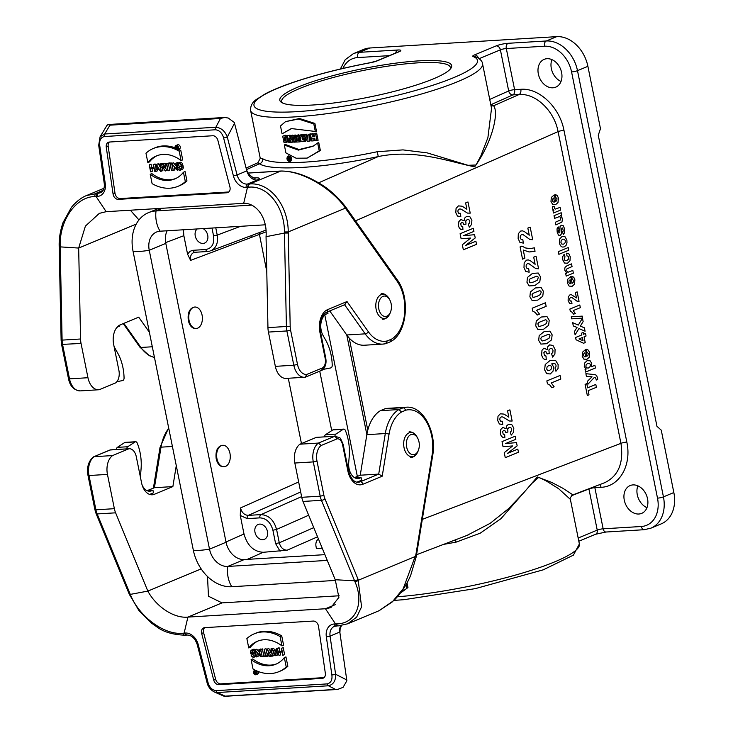 <?xml version="1.0" encoding="UTF-8"?>
<svg xmlns="http://www.w3.org/2000/svg" width="733" height="733" viewBox="0 0 733 733"><rect width="100%" height="100%" fill="white"/><g stroke="black" fill="none" stroke-linecap="round" stroke-linejoin="round"><path stroke-width="1.1" d="M226.002 541.971L243.997 533.981L240.268 515.464L240.516 507.951C241.826 512.66 244.419 515.134 248.295 515.372L260.975 514.603C268.699 515.097 273.904 520.036 276.579 529.437L279.273 542.805C280.592 547.514 283.185 549.988 287.079 550.217L263.248 552.288L247.287 559.371M243.997 533.981C247.278 545.59 253.691 551.683 263.248 552.288M259.656 524.113A8.063 6.093 67.4 0 1 267.206 530.536A8.063 6.093 67.4 0 1 264.329 539.36A8.063 6.093 67.4 0 1 255.597 534.256A8.063 6.093 67.4 0 1 258.126 524.462A8.063 6.093 67.4 0 1 259.656 524.113M367.792 430.152L349.22 338.06M222.466 445.325L222.136 445.334C217.325 446.672 215.346 451.152 216.189 458.776C217.481 463.971 219.891 466.637 223.4 466.802L223.757 466.765M194.593 307.063L194.254 307.072C189.453 308.41 187.465 312.899 188.317 320.523C189.609 325.709 192.009 328.384 195.528 328.54L195.876 328.503M193.842 252.509C191.084 253.838 190.003 256.468 190.598 260.38L187.584 254.204L189.874 251.41L192.614 250.329L205.799 249.504C211.929 248.34 214.522 243.796 213.56 235.879L211.974 228.045M183.397 229.777L183.855 235.687L187.584 254.204M301.455 443.566L288.289 378.255M266.785 271.595L259.106 232.682M340.341 69.039L345.234 59.694L353.251 53.738L363.65 49.404A32.261 24.381 67.4 0 1 369.771 48.002L556.686 36.65A32.261 24.381 67.4 0 1 587.893 66.327L577.494 70.652L663.438 496.864L673.838 492.539L661.258 430.161L656.96 426.322L598.265 135.248L600.474 128.696L587.893 66.327M418.708 60.876A87.648 14.559 168.6 0 1 450.905 68.27A87.648 14.559 168.6 0 1 398.056 90.37A87.648 14.559 168.6 0 1 312.762 105.011A87.648 14.559 168.6 0 1 281.527 102.418A87.648 14.559 168.6 0 1 320.449 79.191A87.648 14.559 168.6 0 1 418.708 60.876M284.221 137.428L285.769 138.171L286.154 140.159L285.32 141.075L283.625 140.791L283.928 142.284L285.843 142.486L287.281 140.91L287.235 138.638L285.815 136.265L283.845 135.77L282.709 136.219L283.378 139.536L284.642 139.508L284.404 137.383M283.625 140.791L284.486 140.195L286.026 140.544M285.458 137.758L285.751 139.224L284.642 139.508M282.965 136.017L285.705 135.238L287.611 136.549M288.39 140.443L287.428 141.982L285.843 142.486M291.697 135.642L292.751 135.092L294.135 141.955L291.377 142.303L289.123 138.253L289.947 142.367L288.793 142.413L287.446 135.733L289.068 135.715L291.413 139.957L290.543 135.678L291.697 135.642L293.026 142.229M292.751 135.092L290.543 135.678M290.653 136.201L290.085 135.165L289.068 135.715M290.085 135.165L287.446 135.733M290.946 141.533L291.056 142.092L289.947 142.367M296.508 141.854L294.318 142.165L292.989 135.596L294.199 135.541L295.527 142.101M296.389 140.617L295.252 135L294.199 135.541M295.252 135L292.989 135.596M301.135 141.084L300.118 141.836L296.544 142.046L296.269 140.69L297.433 140.635L296.379 135.431L297.616 135.367L298.661 140.562L299.852 140.489L300.118 141.836M300.539 140.122L299.852 140.489M300.493 139.966L298.661 140.562M299.724 140.012L298.67 134.817L297.616 135.367M298.67 134.817L296.379 135.431M297.332 140.14L296.269 140.69M304.507 134.689L303.389 134.945L304.717 141.524L302.509 141.68C300.548 141.066 300.008 139.82 300.887 137.951L299.201 135.266L300.777 135.156L302.711 138.198L302.078 135.055L303.389 134.945M304.772 135.999L305.835 141.249L304.717 141.524M304.452 134.396L300.777 135.156M301.794 134.606L299.201 135.266M310.765 134.057L309.665 134.359L309.06 141.203L307.411 141.332L304.222 134.881L305.569 134.762L306.11 135.852L308.107 135.66L308.199 134.506L309.665 134.359M310.645 135.403L310.151 140.928L309.06 141.203M310.792 133.791L308.199 134.506M308.144 135.211L306.11 135.852M307.145 135.303L306.605 134.203L305.569 134.762M306.605 134.203L304.222 134.881M315.566 133.681L316.656 133.122L318.095 140.269L316.949 140.553L315.263 140.699L314.759 138.207L312.817 138.372L313.321 140.864L311.772 140.993L310.416 134.276L311.956 134.112L312.505 136.814L314.43 136.595L313.889 133.892L315.566 133.681L316.949 140.553M316.656 133.122L313.889 133.892M314.347 136.164L312.505 136.814M313.587 136.246L313.037 133.543L311.956 134.112M313.037 133.543L310.416 134.276M313.99 138.271L314.457 140.58L313.321 140.864M289.663 161.562L290.689 161.287C292.458 158.447 291.771 156.651 288.61 155.891L287.684 156.431C290.689 157.146 291.349 158.859 289.663 161.562L289.178 161.59C286.887 160.225 286.383 158.502 287.684 156.431M285.925 152.913L296.114 158.227L307.136 158.108L319.231 150.879L317.636 143.008L312.991 146.288L298.395 150.109L284.34 145.07L285.925 152.913M317.636 143.008L318.718 142.339L320.367 150.522L307.136 158.117M320.367 150.522L319.231 150.879M313.55 145.959L299.027 149.55L285.192 144.419L284.34 145.07M282.077 133.827L280.492 125.984L285.494 121.651L298.487 119.039L313.797 123.932L314.897 123.437L316.546 131.61L291.34 128.559L282.077 133.827L291.835 128.431M313.797 123.932L315.382 131.803M314.897 123.437L299.522 118.499L285.485 121.641M262.616 158.676A4.297 4.151 -59.6 0 1 259.39 163.789L257.943 162.717L260.252 158.301L262.616 158.676C274.032 166.015 324.325 162.964 377.303 151.713L402.958 149.889L427.202 152.885L467.984 165.301L476.047 164.989L480.903 155.762L487.894 137.712L491.531 108.356L482.534 63.716A118.297 19.654 168.6 0 1 370.458 106.367A118.297 19.654 168.6 0 1 250.613 110.481L260.252 158.301M400.383 593.107L407.96 587.554L400.731 592.649M406.128 584.448L406.833 587.912M407.96 587.554L407.017 582.872M397.396 596.772A118.297 19.654 -11.4 0 0 518.982 574.076A118.297 19.654 -11.4 0 0 579.372 543.987L570.384 499.393L558.628 488.691L546.305 480.985L538.773 477.302L531.865 483.423L500.905 518.717L480.252 533.157L456.036 542.163L443.511 544.399M637.866 485.842A15.054 11.38 -112.6 0 0 646.964 507.676M673.838 492.539A32.261 24.381 67.4 0 1 661.322 523.829L650.922 528.163A32.261 24.381 67.4 0 0 663.438 496.864A4.297 0.715 -11.4 0 1 657.51 498.156L571.575 71.944A27.964 21.138 -112.6 0 0 544.527 46.225L506.311 48.543L514.603 89.673L520.806 89.298C539.131 87.694 559.71 107.265 563.97 130.346L626.825 442.072C631.864 465.107 619.577 486.666 601.051 487.308L594.857 487.683L603.149 528.814L641.366 526.496A27.964 21.138 -112.6 0 0 657.51 498.156M552.911 87.804A15.054 11.38 -112.6 0 0 555.761 87.154A15.054 11.38 -112.6 0 0 560.479 68.875A15.054 11.38 -112.6 0 0 544.179 59.355A15.054 11.38 -112.6 0 0 538.81 75.811A15.054 11.38 -112.6 0 0 552.911 87.804M638.846 514.016A15.054 11.38 -112.6 0 0 641.705 513.366A15.054 11.38 -112.6 0 0 646.414 495.087A15.054 11.38 -112.6 0 0 630.123 485.567A15.054 11.38 -112.6 0 0 624.754 502.023A15.054 11.38 -112.6 0 0 638.846 514.016M466.93 535.438L490.148 523.344L508.62 508.601L524.022 492.429L537.307 476.936L551.619 482.387L562.77 488.215L572.922 494.876L604.698 482.699C618.441 476.01 623.856 462.889 620.933 443.346L558.079 131.619C554.249 110.747 535.667 93.064 519.083 94.52L512.889 94.896L491.293 104.535L493.593 105.754C499.237 112.708 491.852 143.118 474.654 166.794C450.868 162.286 416.417 148.671 378.246 156.569C323.335 168.205 271.219 171.366 259.39 163.789L246.499 169.607M257.943 162.726L246.077 168.086M551.922 59.63A15.054 11.38 -112.6 0 0 561.02 81.464M377.303 151.713L378.246 156.569L318.553 182.865M490.963 105.543A4.297 4.169 124.1 0 0 493.593 105.754L519.083 94.52A4.297 2.721 -93.5 0 0 520.806 89.298M490.78 104.627A4.297 4.105 113.1 0 0 491.293 104.535A4.297 3.234 -114 0 1 490.762 104.507M455.56 539.79L456.036 542.163M588.892 488.746A4.297 3.262 -111.2 0 0 588.929 488.966L571.639 495.664M318.479 539.067A8.063 6.093 -112.6 0 0 316.042 546.534L316.445 548.55L322.245 548.202M215.768 227.816L217.234 235.091C218.379 242.953 216.189 248.212 210.664 250.86L265.96 230.107M205.799 249.504A2.685 1.704 86.5 0 0 207.558 251.511L209.739 251.153M266.07 231.857L190.598 260.38M197.168 228.943A8.063 6.093 -112.6 0 0 195.83 237.904A8.063 6.093 -112.6 0 0 203.059 243.438A8.063 6.093 -112.6 0 0 204.589 243.09A8.063 6.093 -112.6 0 0 207.86 236.182A8.063 6.093 -112.6 0 0 203.041 228.586M194.694 252.271L194.905 252.28A2.685 1.704 -93.5 0 1 193.118 250.274M289.48 161.242C287.125 160.106 286.676 158.575 288.133 156.642C290.433 157.403 291.01 158.896 289.856 161.113L289.48 161.242M307.814 139.252L306.559 136.75L308.025 136.64L307.814 139.252M302.289 138.528L303.123 140.25L302.766 138.5L302.17 138.546M303.59 139.746L303.288 138.262M290.268 160.71L289.352 160.325M288.408 158.823L288.298 158.31M290.515 160.106L289.663 160.316L289.095 157.494L288.811 158.74L287.84 157.485L289.297 157.219M289.636 157.219L289.095 157.494M289.508 157.091L288.866 157.494M287.84 157.485L288.967 160.335L289.663 160.316M289.15 156.935L288.133 157.485M289.187 159.07L288.903 159.986L289.187 159.07M450.154 69.214A86.036 14.293 -11.4 0 0 450.383 67.491A86.036 14.293 -11.4 0 0 363.22 70.487A86.036 14.293 -11.4 0 0 281.71 101.502A86.036 14.293 -11.4 0 0 282.59 102.996M324.902 554.652L244.263 559.554A18.82 14.229 67.4 0 1 226.057 542.246L165.795 243.374A18.82 14.229 -112.6 0 1 167.179 230.767M251.621 205.121L156.028 210.921A39.793 30.071 -112.6 0 0 148.478 212.652A39.793 30.071 -112.6 0 0 133.049 251.254L193.31 550.116A21.504 3.573 -11.4 0 0 209.51 549.136L226.057 542.246M265.264 224.811L160.115 231.197A18.82 14.229 -112.6 0 0 156.55 232.013A18.82 14.229 -112.6 0 0 149.248 250.265L209.51 549.136A18.82 14.229 67.4 0 0 227.716 566.444L244.263 559.554M366.857 434.605L346.773 335.008M357.347 476.423L324.82 315.071M331.719 430.647L319.744 371.219M335.558 580.417L231.802 586.721A39.793 30.071 67.4 0 1 193.31 550.116M327.266 560.406L227.716 566.444A21.504 13.625 -93.5 0 0 231.802 586.721M202.07 315.062A10.757 6.808 -93.5 0 1 196.224 328.503A10.757 6.808 -93.5 0 1 188.775 318.177A10.757 6.808 -93.5 0 1 194.923 307.035A10.757 6.808 -93.5 0 1 202.07 315.062M378.778 308.84A10.216 6.469 86.5 0 0 384.294 316.344A10.216 6.469 86.5 0 0 390.597 311.809A10.216 6.469 86.5 0 0 389.883 300.081A10.216 6.469 86.5 0 0 381.783 297.085A10.216 6.469 86.5 0 0 378.778 308.84M229.951 453.315A10.757 6.808 -93.5 0 1 224.106 466.756A10.757 6.808 -93.5 0 1 216.656 456.439A10.757 6.808 -93.5 0 1 222.805 445.288A10.757 6.808 -93.5 0 1 229.951 453.315M406.659 447.093A10.216 6.469 86.5 0 0 412.166 454.597A10.216 6.469 86.5 0 0 418.47 450.062A10.216 6.469 86.5 0 0 417.764 438.343A10.216 6.469 86.5 0 0 409.665 435.347A10.216 6.469 86.5 0 0 406.659 447.093M106.963 125.407L108.053 124.528L109.977 125.178L104.663 134.002L100.082 136.814L98.698 145.271L104.242 183.424C104.709 188.143 103.454 191.231 100.494 192.687A10.757 8.127 67.4 0 1 98.451 193.155L86.567 195.528C84.268 196.426 78.33 199.064 71.385 207.402L63.02 222.64C59.226 233.717 59.08 241.917 59.162 245.72L59.181 246.81L78.669 248.066L80.557 338.994A16.135 10.216 86.5 0 0 81.051 343.447L87.96 377.724A16.135 10.216 86.5 0 0 98.689 389.764A16.135 10.216 86.5 0 0 99.303 389.699L115.695 382.873A10.757 6.808 86.5 0 0 118.911 370.467L113.67 344.483A16.135 10.216 -93.5 0 1 120.276 324.829L138.702 317.151L149.376 332.232M173.29 170.505L171.632 163.496L176.946 169.79L175.883 163.239L177.294 170.258L171.971 163.972L173.29 170.505L174.921 169.827L174.326 166.913M176.222 166.171L173.529 162.808L171.632 163.496M177.643 163.257L177.505 162.561L175.636 163.257M171.898 162.909L170.029 163.596L171.989 163.349M170.138 162.854L164.513 163.771L170.138 162.854L168.581 163.844L166.703 163.954L168.086 170.816L169.708 170.138L168.443 163.853M147.855 162.579L145.968 153.206A43.018 32.518 67.4 0 1 153.298 148.497A43.018 32.518 67.4 0 1 179.2 151.19L181.088 160.564A34.955 26.415 -112.6 0 0 156.404 155.946A34.955 26.415 -112.6 0 0 147.855 162.579L149.486 161.911A34.955 26.415 67.4 0 1 157.219 155.625M181.088 160.564L182.709 159.886L180.822 150.512A43.018 32.518 -112.6 0 0 178.586 149.312M175.16 147.837A43.018 32.518 -112.6 0 0 154.929 147.819L153.298 148.497M176.002 145.501L177.624 144.822A2.254 1.704 67.4 0 1 180.245 146.802A2.254 1.704 67.4 0 1 179.365 148.991L177.743 149.669A2.254 1.704 -112.6 0 0 178.614 147.48A2.254 1.704 -112.6 0 0 176.002 145.501A2.254 1.704 -112.6 0 0 175.297 148.24A2.254 1.704 -112.6 0 0 177.743 149.669M149.202 164.861L150.613 171.879L150.183 168.508L153.939 168.278L154.865 171.623L153.454 164.604L153.875 167.967L150.128 168.196L149.202 164.861L151.071 164.174L151.749 167.518L153.765 167.399M153.206 164.623L155.075 163.926L155.9 168.013M151.923 168.407L152.491 171.183L150.861 171.861M161.278 171.229L159.583 164.073L162.305 163.908A1.979 1.493 67.4 0 1 164.155 165.484A1.979 1.493 67.4 0 1 163.45 167.646A1.979 1.493 67.4 0 1 163.267 167.701L165.301 170.991L163.001 167.729L160.6 167.875L161.278 171.229L162.9 170.551L162.341 167.775M164.962 163.587A1.979 1.493 -112.6 0 0 163.935 163.23L159.583 164.073M163.624 167.555L164.898 167.023A1.979 1.493 -112.6 0 0 165.081 166.968A1.979 1.493 -112.6 0 0 165.401 164.036M165.301 170.991L166.922 170.313L164.907 167.042M109.428 142.028A5.378 4.068 -112.6 0 0 108.411 142.266A5.378 4.068 -112.6 0 0 106.258 147.113L113.074 194.053A5.378 4.068 -112.6 0 0 118.343 199.367L226.9 192.77A5.378 4.068 67.4 0 0 227.917 192.541A5.378 4.068 67.4 0 0 229.924 186.961L217.875 140.342A5.378 4.068 67.4 0 0 212.753 135.752L109.428 142.028A5.378 4.068 -112.6 0 0 108.182 146.316L114.999 193.255A5.378 4.068 -112.6 0 0 120.267 198.561L228.815 191.973M181.363 166.299L179.237 166.428L182.993 165.621L183.223 166.785A2.758 2.08 67.4 0 1 182.16 169.451L180.529 170.129A2.758 2.08 -112.6 0 0 181.601 167.463L181.363 166.299L182.993 165.621M178.009 163.047L179.631 162.369A2.758 2.08 67.4 0 1 182.691 164.311L181.069 164.989A2.758 2.08 -112.6 0 0 178.009 163.047A2.758 2.08 -112.6 0 0 176.937 165.713L177.34 167.72A2.758 2.08 -112.6 0 0 180.529 170.129M179.063 163.276A2.428 1.842 -112.6 0 0 178.815 165.026L179.219 167.023A2.428 1.842 -112.6 0 0 181.106 169.222M155.68 171.568L156.395 164.421L160.49 171.275L159.208 169.488L155.937 169.68L155.68 171.568L157.302 170.89L157.485 169.589M160.206 167.17L158.291 163.734L156.395 164.421M150.21 174.262L152.107 183.644A43.018 32.518 -112.6 0 0 178 186.329A43.018 32.518 -112.6 0 0 185.33 181.628L183.442 172.246A34.946 26.415 67.4 0 1 174.903 178.889A34.946 26.415 67.4 0 1 150.21 174.262L151.841 173.584A34.946 26.415 -112.6 0 0 175.7 178.531M183.442 172.246L185.064 171.568L186.961 180.95A43.018 32.518 67.4 0 1 179.622 185.651L178 186.329M130.355 210.206L138.968 219.955M59.162 245.72L60.152 245.582L62.103 340.112L80.557 338.994M97.196 193.228L96.087 196.499L94.951 196.536C75.627 196.655 59.529 220.853 60.152 245.582M248.001 173.089L280.18 171.128M254.718 178.027A10.757 6.808 -93.5 0 0 255.24 177.853C259.931 177.698 260.554 178.431 257.081 180.052M234.313 122.493L246.829 170.881L237.08 174.949L227.285 137.053C225.058 131.088 221.247 127.817 215.841 127.249A2.685 1.704 86.5 0 0 215.52 129.768L104.343 136.521A2.685 1.704 86.5 0 1 104.663 134.002L215.841 127.249L220.459 118.471L224.655 117.463L108.053 124.528M234.303 122.493L228.284 118.04L224.655 117.463M98.698 145.271A2.685 0.568 -8.3 0 0 99.734 145.555C99.12 140.534 100.659 137.52 104.343 136.521M136.246 224.078L78.669 248.066L85.404 226.094L99.331 213.367L106.157 211.681L96.087 196.499M106.157 211.681L243.695 203.325L247.47 187.309L246.215 187.391A13.441 10.161 67.4 0 1 233.415 175.929L223.629 138.033L227.285 137.053L234.523 123.281M246.215 187.391A2.685 1.704 -93.5 0 1 247.314 184.111L257.063 180.052A10.757 8.127 67.4 0 1 246.829 170.881M344.592 304.726L365.199 333.845A37.64 23.841 86.5 0 0 382.883 344.098L364.429 345.225A37.64 23.841 -93.5 0 1 346.746 334.972L329.731 310.92M275.342 366.353L293.805 365.226A16.135 10.216 86.5 0 0 304.525 377.266L286.072 378.393A16.135 10.216 -93.5 0 1 275.342 366.353L268.434 332.076A16.135 10.216 -93.5 0 1 267.948 327.614L266.052 236.686L284.459 233.057L288.243 233.03L288.225 231.94C288.307 205.872 270.294 182.169 249.715 183.974L280.611 171.101C302.656 170.358 333.103 189.545 345.38 208.135L396.984 281.041A34.955 22.137 -93.5 0 1 391.679 339.077L387.235 340.927A34.955 22.137 -93.5 0 1 368.378 331.774L346.993 301.547L327.669 309.601A18.82 11.92 86.5 0 0 319.964 332.535L325.205 358.519A8.063 5.104 -93.5 0 1 322.923 367.719L306.834 374.416A13.441 8.512 -93.5 0 1 297.506 364.429L290.589 330.152A13.441 8.512 -93.5 0 1 290.186 326.432L288.243 233.03M267.948 327.614L286.401 326.497L284.441 231.967L288.225 231.94L345.38 208.135A2.685 1.484 143.9 0 0 345.472 206.679L346.48 208.053M284.441 231.967C284.587 207.192 267.682 184.991 248.569 187.199L247.479 187.291L248.569 184.038L247.314 184.111A10.757 8.127 67.4 0 1 237.08 174.949L233.415 175.929M305.304 377.183L304.525 377.266A16.135 10.216 86.5 0 0 305.148 377.202L305.67 377.083M305.148 377.202L306.834 374.416M305.771 377.037L322.318 370.064C325.489 367.206 326.625 363.211 325.754 358.116L325.205 358.519M321.54 370.376L322.923 367.719M344.547 304.653L346.993 301.547M385.87 343.649L382.883 344.098A37.64 23.841 86.5 0 0 385.595 343.685L390.707 341.651M385.595 343.685L387.235 340.927M390.698 341.642L390.909 341.523C407.282 332.709 410.37 297.131 397.103 279.612A2.685 1.457 144.7 0 1 396.984 281.041M390.213 341.761L391.679 339.077M346.452 208.09L346.37 209.491M243.695 203.325C255.414 202.72 267.572 216.629 266.052 236.686M159.895 164.366L162.369 164.219A1.649 1.246 67.4 0 1 163.019 167.417L160.536 167.564L159.895 164.366M161.636 164.265L162.158 166.886L163.88 166.785M160.536 167.564L162.158 166.886M150.128 168.196L151.749 167.518M149.45 164.843L151.071 164.174M154.865 171.623L155.433 171.385M153.454 164.604L155.075 163.926M178.449 147.489A2.043 1.548 -112.6 0 0 176.085 145.693A2.043 1.548 -112.6 0 0 175.444 148.176A2.043 1.548 -112.6 0 0 177.661 149.468A2.043 1.548 -112.6 0 0 178.449 147.489M176.195 147.516L175.975 146.426L176.855 146.371L177.184 147.443L176.195 147.516L177.413 147.012M177.972 148.826L177.239 147.645A0.779 0.586 -112.6 0 0 176.809 146.16L175.764 146.224L176.305 148.927L176.232 147.727L178.385 148.652M175.764 146.224L177.047 145.693M176.479 148.918L177.551 148.469M179.237 166.428L181.179 166.629L181.353 167.472A2.428 1.842 67.4 0 1 180.41 169.836A2.428 1.842 67.4 0 1 177.597 167.701L177.184 165.695A2.428 1.842 67.4 0 1 178.128 163.34A2.428 1.842 67.4 0 1 180.813 165.007L181.069 164.989M179.2 151.19L180.822 150.512M158.731 168.617L157.604 168.691L157.842 167.023M155.982 169.369L159.043 169.176L156.615 164.815L155.982 169.369L157.604 168.691M156.67 164.412L158.291 163.734M160.49 171.275L160.994 171.073M185.33 181.628L186.961 180.95M168.086 170.816L166.455 163.972L164.513 163.771M170.276 163.578L171.44 170.615L170.029 163.596M171.687 170.597L172.951 170.074M171.907 163.486L173.529 162.808M175.883 163.239L177.505 162.561M177.294 170.258L178.55 169.735M119.653 325.122L119.827 325.983L118.526 326.524A13.441 8.512 86.5 0 0 116.684 327.688M114.027 346.269A13.441 8.512 86.5 0 0 114.889 348.074L117.692 353.068A37.64 23.841 -93.5 0 1 124.051 377.293L124.069 377.907A2.685 1.704 -93.5 0 1 122.668 380.555L116.886 381.682M327.669 311.772L327.981 313.339L326.68 313.88A13.441 8.512 86.5 0 0 323.051 335.439L325.846 340.433A37.64 23.841 -93.5 0 1 332.205 364.658L332.223 365.263A2.685 1.704 -93.5 0 1 330.821 367.911L323.106 369.414M259.491 652.581L256.807 649.227L254.901 649.914L256.807 649.227M260.783 648.98L258.905 649.676L260.866 649.429M259.152 649.658L260.572 656.676L255.249 650.391L256.568 656.924L258.19 656.246L257.604 653.332M260.756 649.566L262.176 656.576L263.798 655.898L262.387 648.888L260.508 649.575L262.387 648.888M268.425 655.467L267.371 655.531L265.987 648.668L264.109 649.356L265.987 648.668M265.383 655.65L263.614 656.337L265.493 656.218L264.109 649.356M276.598 663.878A34.955 26.415 67.4 0 1 252.738 658.93L251.107 659.608A34.955 26.415 -112.6 0 0 275.791 664.235A34.955 26.415 -112.6 0 0 284.34 657.593L285.962 656.915L287.858 666.297A43.018 32.518 -112.6 0 1 280.519 671.007L278.897 671.675A43.018 32.518 67.4 0 1 253.004 668.991L251.107 659.608M258.657 671.657A2.254 1.704 67.4 0 1 257.814 674.003L256.193 674.681A2.254 1.704 -112.6 0 0 256.898 671.941A2.254 1.704 -112.6 0 0 254.461 670.512A2.254 1.704 -112.6 0 0 253.581 672.702A2.254 1.704 -112.6 0 0 256.193 674.681M280.061 652.095L280.62 654.881L278.998 655.559L278.32 652.205L282.077 651.976L282.755 655.329L284.624 654.633L283.213 647.624L281.335 648.311L282.013 651.664L278.256 651.894L281.893 651.096M278.256 651.894L277.331 648.558L279.2 647.862L279.878 651.216M271.485 651.729L270.825 651.765L268.809 648.494L266.904 649.191L268.809 648.494M272.795 648.256L270.926 648.943L272.832 648.43M271.173 648.934L272.621 656.099L274.243 655.421L273.62 652.324M203.6 632.661A5.378 4.068 67.4 0 1 204.709 627.65L313.257 621.062A5.378 4.068 -112.6 0 1 318.525 626.367L325.342 673.306A5.378 4.068 -112.6 0 1 323.189 678.162A5.378 4.068 -112.6 0 1 322.172 678.391L324.078 677.604L220.77 683.871A5.378 4.068 67.4 0 1 215.649 679.289L203.6 632.661L201.676 633.468A5.378 4.068 67.4 0 1 203.682 627.888A5.378 4.068 67.4 0 1 204.699 627.65M251.666 650.043A2.758 2.08 -112.6 0 0 250.604 652.718L250.833 653.873L252.958 653.744L251.016 653.543L250.851 652.7A2.428 1.842 67.4 0 1 251.795 650.345A2.428 1.842 67.4 0 1 254.608 652.471L255.011 654.477A2.428 1.842 67.4 0 1 254.067 656.832A2.428 1.842 67.4 0 1 251.382 655.174L251.135 655.192A2.758 2.08 -112.6 0 0 254.186 657.135A2.758 2.08 -112.6 0 0 255.258 654.459L254.855 652.462A2.758 2.08 -112.6 0 0 251.666 650.043L253.288 649.365A2.758 2.08 67.4 0 1 255.276 649.759M256.174 656.246A2.758 2.08 67.4 0 1 255.817 656.456L254.186 657.135M251.135 655.192L253.013 654.496A2.428 1.842 -112.6 0 0 254.763 656.218M252.72 650.281A2.428 1.842 -112.6 0 0 252.473 652.022L252.647 652.874L254.525 652.755L252.958 653.744M278.412 647.908L276.515 648.604L278.384 648.119M276.79 648.586L275.8 655.751L277.422 655.073L277.917 651.49M273.611 648.201L271.714 648.897L273.611 648.201L274.609 650.015L276.341 649.905M281.719 635.859L283.607 645.232L281.985 645.91L280.088 636.537L281.719 635.859A43.018 32.518 67.4 0 0 255.826 633.165L254.195 633.843A43.018 32.518 -112.6 0 0 246.865 638.553L248.753 647.935L250.384 647.257A34.946 26.415 -112.6 0 1 258.117 640.972M339.81 632.029L346.874 680.755L343.071 687.343L337.556 689.469L335.577 689.432L328.457 685.786C333.497 684.512 335.879 680.664 335.604 674.241L330.061 636.088L339.81 632.029A10.757 8.127 67.4 0 1 340.68 625.652M299.971 444.189L318.434 443.071A16.135 10.216 86.5 0 0 313.293 461.909L294.84 463.027A16.135 10.216 -93.5 0 1 299.971 444.189L316.363 437.363A10.757 6.808 -93.5 0 1 316.537 437.344A10.757 6.808 -93.5 0 1 316.72 437.335M335.228 579.739L338.903 597.368L330.867 607.639L325.443 608.747L335.512 623.93L337.299 625.918L338.426 625.863A2.685 1.732 -93.2 0 0 338.802 625.78L347.689 623.792L356.632 617.149L361.589 606.823L358.052 579.253A2.685 1.008 157.1 0 1 354.57 580.774L335.228 579.739L302.995 501.445A16.135 10.216 -93.5 0 1 301.749 497.304L294.84 463.027M385.036 408.748A37.64 23.841 -93.5 0 1 387.748 408.336L406.201 407.218A37.64 23.841 86.5 0 0 403.489 407.63L385.036 408.748L380.418 410.672L398.88 409.555A37.64 23.841 86.5 0 0 385.301 433.542L378.714 474.095L360.251 475.213L366.848 434.669A37.64 23.841 -93.5 0 1 380.418 410.672M354.488 477.614L360.251 475.213M207.512 576.505L208.465 596.231L222.026 602.883L339.141 595.773M355.102 477.953L361.103 477.586L361.626 480.188L357.402 481.947A16.135 10.216 -93.5 0 1 356.76 482.177M358.052 579.253L324.948 498.834A13.441 8.512 -93.5 0 1 323.913 495.38L316.995 461.103A13.441 8.512 -93.5 0 1 321.164 445.481L337.253 438.783L334.816 436.245L316.363 437.363M415.932 554.423L403.232 588.672L392.265 601.921L379.153 610.681L347.699 623.783M337.253 438.783A8.063 5.104 -93.5 0 1 342.595 444.803L347.836 470.797A18.82 11.92 86.5 0 0 362.881 484.247L382.214 476.193L389.04 434.22A34.955 22.137 -93.5 0 1 401.565 411.992L406.009 410.141A34.955 22.137 -93.5 0 1 432.085 455.101L415.932 554.46L416.463 555.009L416.17 556.97A2.685 0.733 9.9 0 0 415.593 556.374L358.446 580.188A2.685 1.008 157.1 0 1 354.955 581.709L321.448 500.327L302.995 501.445M335.522 623.939L336.63 623.902C356.146 623.701 364.356 602.783 354.955 581.709M321.164 445.481L318.434 443.071L334.816 436.245A10.757 6.808 86.5 0 1 334.99 436.227L316.537 437.344M382.214 476.193L378.714 474.095L360.279 481.773L357.402 481.947M401.565 411.992L398.88 409.555L403.489 407.63L406.009 410.141M214.32 691.989L224.335 696.35L225.104 696.139L217.289 692.538A2.685 1.704 -93.5 0 1 216.079 690.651L327.257 683.898A2.685 1.704 -93.5 0 0 328.457 685.786L217.289 692.538L214.164 691.925C210.206 689.551 207.815 686.363 206.999 682.386L197.204 644.49L198.185 644.49L207.98 682.386L206.999 682.386M346.773 679.958L335.604 674.241A2.685 0.568 171.7 0 1 331.866 674.864C332.48 679.885 330.94 682.899 327.257 683.898M335.228 604.67L325.443 608.747L187.905 617.104L184.13 633.12L186.274 635.035M201.676 633.468L213.724 680.087A5.378 4.068 67.4 0 0 218.846 684.668L322.172 678.391M107.458 474.407L88.995 475.525A16.135 10.216 -93.5 0 1 94.136 456.686L112.589 455.569A16.135 10.216 86.5 0 0 107.458 474.407L114.366 508.684A16.135 10.216 86.5 0 0 115.612 512.825L147.837 591.11L130.272 594.399A2.685 1.008 157.1 0 1 129.2 594.051L139.013 610.699L151.649 623.224L156.862 626.889C163.422 631.919 172.722 634.686 184.762 635.19L187.172 635.044C191.615 635.126 194.96 638.278 197.204 644.49M176.277 465.638L172.869 486.593L154.434 494.271A16.135 10.216 -93.5 0 1 152.272 494.784A16.135 10.216 -93.5 0 1 141.542 482.745L136.301 456.751A10.757 6.808 86.5 0 0 129.155 448.724A10.757 6.808 86.5 0 0 128.971 448.743L109.996 449.998M112.589 455.569L128.971 448.743M172.869 486.593L154.416 487.711L147.333 490.569M146.948 490.597L152.95 490.23L153.472 492.823L149.66 494.418M115.612 512.825L97.15 513.943L130.676 595.324A2.685 1.008 157.1 0 1 129.594 594.976M130.676 595.324C139.288 616.453 164.091 635.364 183.003 633.23L185.385 633.037A13.441 10.161 67.4 0 1 198.185 644.49M110.875 449.842A10.757 6.808 -93.5 0 0 110.701 449.842A10.757 6.808 -93.5 0 0 110.518 449.86L93.366 456.943C88.455 461.149 86.659 467.297 87.987 475.378L88.995 475.525L95.913 509.801L114.366 508.684M222.026 602.883L187.905 617.104C174.17 618.551 156.404 606.97 147.837 591.11L201.163 568.9M269.946 652.709A1.649 1.246 -112.6 0 0 271.448 655.284L272.19 655.238M272.31 655.806L269.826 655.953A1.649 1.246 67.4 0 1 269.185 652.764L271.659 652.608L272.31 655.806M267.179 649.172L269.194 652.443L270.825 651.765M269.194 652.443L271.595 652.297L270.926 648.943M272.621 656.099L269.891 656.264A1.979 1.493 67.4 0 1 268.04 654.697A1.979 1.493 67.4 0 1 268.745 652.535A1.979 1.493 67.4 0 1 268.929 652.471L266.904 649.191M283.002 655.311L281.582 648.293L283.213 647.624M277.578 648.54L279.2 647.862M277.331 648.558L278.998 655.559M253.746 672.692A2.043 1.548 -112.6 0 0 256.11 674.479A2.043 1.548 -112.6 0 0 256.752 671.996A2.043 1.548 -112.6 0 0 254.543 670.704A2.043 1.548 -112.6 0 0 253.746 672.692M256.788 673.81A2.043 1.548 67.4 0 1 256.779 673.801L255.89 671.245L255.964 672.454L255.13 672.5L254.232 671.346L254.956 672.528A0.779 0.586 -112.6 0 0 255.386 674.012L256.431 673.948M256.009 672.656L256.229 673.746L255.341 673.801L255.02 672.738L256.009 672.656M255.13 672.5L255.909 672.179M254.415 671.336L255.698 670.796M254.232 671.346L255.625 670.759M252.894 653.433L254.525 652.755M251.016 653.543L252.647 652.874M251.382 655.174L253.013 654.496M284.34 657.593L286.227 666.975L287.858 666.297M286.227 666.975A43.018 32.518 67.4 0 1 278.897 671.675M276.213 650.812L273.162 650.996L275.59 655.366L276.213 650.812M275.984 652.48L275.095 650.877M271.98 648.879L272.988 650.693L276.259 650.492L276.515 648.604M275.8 655.751L271.714 648.897M272.988 650.693L274.609 650.015M248.753 647.935A34.946 26.415 67.4 0 1 257.301 641.293A34.946 26.415 67.4 0 1 281.985 645.91M280.088 636.537A43.018 32.518 -112.6 0 0 254.195 633.843M264.366 649.346L265.749 656.2L267.371 655.531M265.749 656.2L268.608 655.678M267.627 656.09L268.855 655.916M267.682 656.401L263.614 656.337M262.176 656.576L260.508 649.575M255.176 649.896L260.224 656.209L258.905 649.676M260.572 656.676L261.837 656.154M256.568 656.924L254.901 649.914M152.95 490.23L151.649 490.771A13.441 8.512 -93.5 0 1 149.844 491.192A13.441 8.512 -93.5 0 1 142.138 485.081M140.498 477.55A13.441 8.512 -93.5 0 1 140.553 475.35L141.066 468.973A37.64 23.841 86.5 0 0 137.428 443.621L137.218 443.089A2.685 1.704 86.5 0 0 135.614 441.733A2.685 1.704 86.5 0 0 135.046 441.935L127.744 446.736A2.685 1.704 86.5 0 0 126.772 448.871M135.614 441.733L125.233 442.365A2.685 1.704 86.5 0 0 124.665 442.558L117.353 447.368A2.685 1.704 86.5 0 0 116.391 449.503M361.103 477.586L359.802 478.127A13.441 8.512 -93.5 0 1 357.997 478.557A13.441 8.512 -93.5 0 1 348.706 462.715L349.22 456.338A37.64 23.841 86.5 0 0 345.582 430.977L345.371 430.454A2.685 1.704 86.5 0 0 343.768 429.098A2.685 1.704 86.5 0 0 343.2 429.291L335.897 434.101A2.685 1.704 86.5 0 0 334.926 436.227M343.768 429.098L333.387 429.721A2.685 1.704 86.5 0 0 332.819 429.923L325.507 434.733A2.685 1.704 86.5 0 0 324.545 436.859M466.903 209.262L465.629 202.931L467.975 201.96L470.229 213.138L467.489 213.092L460.91 209.052L459.234 209.024L458.052 210.133L457.914 211.901L458.711 213.294L460.434 213.321L460.819 216.611L457.465 216.061L455.798 212.689L456.073 208.383L458.409 205.9L462.129 206.193L466.903 209.262M469.276 227.212L468.36 224.243L469.633 222.859L469.807 221.091L468.873 219.671L467.141 219.653L465.757 220.926L466.005 224.115L463.87 224.61L463.027 222.823L461.634 222.658L460.681 223.592L461.277 226.295L462.734 226.46L462.935 229.557L460.837 229.42L459.362 228.155L458.455 225.846L458.885 221.595L460.846 219.515L464.09 220.77L464.722 218.04L466.591 216.345L469.871 216.721L471.896 220.202L471.621 224.371L469.276 227.212M460.095 233.717L473.28 228.284L473.912 231.408L463.531 235.678L474.581 234.707L475.231 237.941L465.519 245.5L475.891 241.23L476.523 244.346L463.338 249.779L462.321 244.749L470.705 238.033L461.112 238.747L460.095 233.717M554.295 194.859L555.66 201.602L556.842 200.411L556.998 198.661L555.623 197.369L555.403 194.557L557.309 195.546L558.418 198.112L557.987 202.537L555.724 204.562L552.664 204.388L550.987 201.456L551.317 197.443L554.295 194.859M554.487 202.024L553.672 198.011L552.545 199.129L552.407 200.705L553.149 201.969L554.487 202.024M552.361 206.349L554.175 206.495L554.533 208.758L555.449 209.052L560.113 207.375L560.653 210.069L553.488 213.019L552.984 210.518L554.001 210.096L552.819 209.336L552.361 206.349M554.029 215.685L561.194 212.735L561.698 215.236L560.626 215.676L562.541 218.544L561.936 222.053L555.889 224.93L555.348 222.246L560.461 219.973L560.892 218.141L559.563 216.537L554.569 218.379L554.029 215.685M529.272 235.22L527.833 228.1L530.179 227.138L532.717 239.709L529.941 239.526L523.215 234.707L521.511 234.597L520.348 235.779L520.247 237.749L521.09 239.334L522.821 239.453L523.289 243.127L519.889 242.357L518.139 238.518L518.313 233.735L520.613 231.069L522.4 230.831L524.37 231.573L529.272 235.22M563.393 234.624L562.559 232.04L563.256 230.996L562.66 227.945L561.762 228.137L561.597 233.644L560.232 235.513L558.454 235.119L557.172 232.141L557.025 228.843L558.161 226.863L559.004 229.264L558.528 231.536L559.041 232.966L559.774 232.709L560.039 226.625L561.276 225.205L563.21 225.672L564.612 228.843L564.685 232.37L563.393 234.624M520.073 246.874L521.905 246.114L525.552 247.965L530.225 248.634L534.348 247.809L535.044 251.272L529.144 251.969L523.252 250.017L524.892 258.172L522.547 259.143L520.073 246.874M535.127 264.301L533.697 257.173L536.043 256.211L538.581 268.782L535.805 268.599L529.07 263.779L527.375 263.669L526.212 264.851L526.111 266.821L526.954 268.406L528.685 268.525L529.153 272.209L525.753 271.43L523.994 267.591L524.177 262.808L526.468 260.151L528.264 259.903L530.234 260.646L535.127 264.301M558.326 251.639L568.212 247.562L568.753 250.255L558.867 254.324L558.326 251.639M564.126 254.369L564.996 256.88L564.236 259.18L565.051 260.582L566.801 260.508L568.487 259.161L568.68 257.31L568.121 256.184L566.93 255.927L566.71 253.16L568.964 253.939L570.256 256.797L569.981 260.765L567.498 263.22L564.465 263.028L562.752 259.839L562.724 256.651L564.126 254.369M567.049 265.722L571.502 263.889L572.052 266.574L566.93 268.864L566.508 270.66L567.901 272.273L572.83 270.459L573.371 273.152L566.206 276.103L565.702 273.601L566.756 273.171L564.868 270.321L564.767 268.599L565.116 267.243L567.049 265.722M570.778 276.57L572.134 283.314L573.316 282.123L573.472 280.382L572.097 279.09L571.877 276.277L573.783 277.257L574.892 279.823L574.461 284.257L572.198 286.273L569.147 286.099L567.461 283.176L567.791 279.163L570.778 276.57M570.961 283.744L570.155 279.722L569.028 280.84L568.881 282.416L569.623 283.68L570.961 283.744M532.185 308.208L545.425 302.766L546.149 306.348L536.629 310.27L539.479 314.109L537.179 315.053L535.337 312.515L532.772 311.122L532.185 308.208M575.387 292.595L577.146 291.871L579.052 301.309L576.972 301.162L571.923 297.552L570.65 297.47L569.77 298.358L569.697 299.834L570.329 301.025L571.63 301.107L571.987 303.874L569.431 303.288L568.112 300.411L568.249 296.828L569.972 294.831L571.309 294.648L576.468 297.937L575.387 292.595M569.862 309.069L579.794 304.983L580.334 307.668L573.188 310.609L575.323 313.495L573.609 314.2L572.226 312.295L570.301 311.25L569.862 309.069M582.451 318.168L583.138 321.585L580.344 326.103L584.393 327.816L585.081 331.215L578.951 328.549L575.103 334.844L574.434 331.527L577.045 327.404L573.307 325.956L572.647 322.676L578.328 325.058L582.451 318.168M552.6 357.118L551.601 353.764L552.856 352.289L552.994 350.319L552.022 348.697L550.263 348.596L548.907 349.943L549.219 353.517L547.084 353.966L546.195 351.932L544.784 351.675L543.831 352.683L544.509 355.725L545.984 355.972L546.25 359.445L544.133 359.188L542.612 357.713L541.641 355.084L541.971 350.365L543.904 348.138L547.221 349.696L547.789 346.682L549.631 344.867L552.957 345.454L555.083 349.43L554.899 354.066L552.6 357.118M581.516 333.176L583.184 332.489L583.532 334.23L585.52 333.405L586.052 336.016L584.054 336.832L585.218 342.577L583.56 343.264L576.046 339.755L575.597 337.492L581.865 334.917L581.516 333.176M582.396 337.519L579.015 338.912L583.047 340.744L582.396 337.519M555.935 371.264L554.973 367.911L555.944 366.784L556.017 365.217L554.918 363.623L551.729 363.861L553.516 366.793L553.085 371.09L550.281 373.986L546.708 373.619L544.61 369.817L545.224 364.503L549.952 360.581L555.559 360.334L558.152 364.631L558.051 368.516L555.935 371.264M585.502 349.604L586.858 356.339L588.04 355.148L588.196 353.407L586.831 352.115L586.602 349.302L588.517 350.282L589.616 352.848L589.185 357.283L586.922 359.298L583.871 359.124L582.185 356.201L582.524 352.188L585.502 349.604M585.685 356.769L584.879 352.747L583.752 353.865L583.605 355.441L584.348 356.714L585.685 356.769M591.302 366.793L594.903 365.309L595.443 367.993L585.557 372.062L585.053 369.56L586.107 369.13L584.256 366.454L584.622 363.046L587.096 360.691L590.138 360.783L591.742 363.394L591.302 366.793M546.845 380.894L560.085 375.452L560.809 379.034L551.28 382.956L554.13 386.804L551.839 387.748L549.997 385.201L547.432 383.808L546.845 380.894M586.455 376.496L585.887 373.711L594.884 374.59L596.662 375.388L597.78 379.181L596.341 380.024L595.535 377.623L594.399 377.339L587.994 384.165L587.417 381.297L592.017 376.78L586.455 376.496M508.83 417.169L507.548 410.837L509.902 409.866L512.147 421.044L509.408 420.999L502.829 416.958L501.152 416.93L499.97 418.039L499.833 419.817L500.63 421.2L502.352 421.237L502.737 424.517L499.384 423.967L497.725 420.595L497.991 416.289L500.327 413.806L504.047 414.099L508.83 417.169M585.09 384.367L586.757 383.68L587.6 387.83L595.819 384.449L596.387 387.29L588.168 390.671L589.011 394.84L587.335 395.527L585.09 384.367M511.203 435.118L510.278 432.149L511.552 430.766L511.726 428.997L510.8 427.577L509.059 427.559L507.685 428.832L507.923 432.03L505.797 432.516L504.955 430.729L503.562 430.564L502.6 431.508L503.205 434.202L504.661 434.367L504.854 437.473L502.756 437.326L501.28 436.071L500.373 433.753L500.804 429.501L502.765 427.431L506.017 428.686L506.64 425.946L508.51 424.251L511.79 424.636L513.824 428.109L513.54 432.278L511.203 435.118M502.023 441.623L515.207 436.199L515.83 439.314L505.458 443.584L516.499 442.613L517.15 445.847L507.438 453.406L517.819 449.137L518.442 452.261L505.257 457.685L504.249 452.655L512.633 445.939L503.04 446.663L502.023 441.623M571.694 318.837L571.282 316.812L582.222 316.125L582.616 318.104L571.694 318.837M562.064 236.42L565.061 236.796L566.884 240.103L566.976 242.953L566.059 245.418L564.098 246.948L562.138 247.039L560.415 245.72L559.398 243.209L559.691 238.995L562.064 236.42M564.419 239.224L562.632 239.178L561.157 240.561L560.947 242.559L561.872 244.098L563.65 244.144L565.134 242.76L565.345 240.754L564.419 239.224M527.467 277.431L532.46 273.4L538.214 273.024L540.423 276.707L539.827 281.719L534.888 285.568L529.162 285.934L526.954 282.242L527.467 277.431M536.583 276.167L530.096 278.797L529.107 280.107L529.574 282.425L530.784 282.782L534.155 281.802L537.28 280.153L538.324 277.569L537.793 276.524L536.583 276.167M530.39 291.972L535.392 287.941L541.146 287.565L543.355 291.239L542.759 296.251L537.82 300.099L532.085 300.466L529.886 296.783L530.39 291.972M539.515 290.708L533.028 293.328L532.039 294.648L532.506 296.966L533.716 297.323L537.087 296.334L540.212 294.693L541.256 292.11L540.725 291.065L539.515 290.708M536.254 321.045L541.256 317.013L547.01 316.638L549.209 320.321L548.623 325.333L543.684 329.181L537.949 329.548L535.75 325.855L536.254 321.045M545.379 319.78L538.892 322.41L537.903 323.72L538.37 326.038L539.58 326.396L542.951 325.415L546.076 323.766L547.111 321.182L546.589 320.138L545.379 319.78M539.186 335.586L544.188 331.554L549.942 331.169L552.141 334.853L551.555 339.865L546.616 343.713L540.881 344.079L538.682 340.396L539.186 335.586M548.311 334.312L541.824 336.942L540.835 338.261L541.302 340.579L542.512 340.937L545.883 339.947L549.008 338.307L550.043 335.714L549.521 334.679L548.311 334.312M550.611 365.437L548.779 365.419L547.038 367.004L546.736 369.12L547.624 370.55L549.576 370.458L551.308 368.974L551.537 366.94L550.611 365.437M589.524 363.33L587.664 363.421L586.125 364.75L585.896 366.564L586.766 367.984L588.48 367.984L590.129 366.564L590.367 364.668L589.524 363.33M280.043 551.262L275.608 543.593L272.905 530.225C270.688 522.391 266.354 518.268 259.903 517.865L247.232 518.634L240.268 515.464M422.3 519.385L620.933 443.346A4.297 0.715 -11.4 0 1 626.825 442.072M563.97 130.346A4.297 0.715 -11.4 0 0 558.079 131.619L355.532 220.853M183.855 235.687L165.658 242.623M240.516 507.951L298.661 481.975M369.771 48.002L359.372 52.336L397.588 50.009A8.604 1.429 168.6 0 1 399.027 51.777L377.321 60.821A8.604 1.429 168.6 0 1 370.33 62.745A113.991 18.939 -11.4 0 0 254.177 106.083A113.991 18.939 -11.4 0 0 385.274 98.13A113.991 18.939 -11.4 0 0 473.06 56.505A8.604 1.429 168.6 0 1 474.517 54.92L496.223 45.877A8.604 1.429 168.6 0 1 508.07 43.302L546.287 40.984L556.686 36.65M389.379 55.644L357.612 57.577A27.964 21.138 -112.6 0 0 342.916 68.444M489.726 99.413L508.684 90.956L500.392 49.826L479.171 58.667M578.172 538.031L597.23 530.096L588.929 488.966A4.297 0.715 -11.4 0 1 594.857 487.683A4.297 2.721 86.5 0 0 594.527 486.593M544.527 46.225A4.297 2.721 -93.5 0 1 546.287 40.984A32.261 24.381 67.4 0 1 577.494 70.652A4.297 0.715 -11.4 0 1 571.575 71.944M353.251 53.738A32.261 24.381 67.4 0 1 359.372 52.336A4.297 2.721 86.5 0 0 357.612 57.577M508.684 90.956A4.297 3.234 -114 0 0 512.889 94.896A4.297 2.721 -93.5 0 0 514.603 89.673A4.297 0.715 -11.4 0 0 508.684 90.956M508.07 43.302A4.297 2.721 -93.5 0 0 506.311 48.543A4.297 0.715 -11.4 0 0 500.392 49.826A4.297 3.253 -112.6 0 0 496.223 45.877M601.051 487.308A4.297 2.721 86.5 0 0 599.64 484.632M578.823 541.247L595.553 534.265A4.297 3.253 67.4 0 0 597.23 530.096A4.297 0.715 168.6 0 1 603.149 528.814A4.297 2.721 86.5 0 0 606.008 532.021L644.225 529.702L650.922 528.163M641.366 526.496A4.297 2.721 86.5 0 0 644.225 529.702M397.588 50.009A4.297 2.721 86.5 0 0 395.756 52.987M478.493 58.191A4.297 3.253 -112.6 0 0 474.517 54.92M399.027 51.777A4.297 3.253 -112.6 0 0 398.211 51.961L398.587 51.841M482.534 63.716C482.323 61.114 479.968 58.759 475.479 56.67A4.297 4.114 111.6 0 0 473.06 56.505M377.321 60.821A4.297 3.253 -112.6 0 0 376.505 61.004L398.211 51.961M259.903 517.865A2.685 1.704 86.5 0 1 260.975 514.603L301.611 496.617M308.666 515.226L276.579 529.437L272.905 530.225M275.608 543.593L279.273 542.805L313.77 527.623M213.56 235.879L217.234 235.091L240.644 226.305M300.677 491.971L248.295 515.372A2.685 1.704 -93.5 0 0 247.232 518.634M195.235 252.207A2.685 1.704 -93.5 0 1 194.905 252.28L207.586 251.511A2.685 1.704 86.5 0 0 207.915 251.437M317.554 536.813L287.079 550.217M251.282 237.4A8.063 6.075 69.3 0 1 251.107 235.678M133.049 251.254A21.504 3.573 -11.4 0 0 149.248 250.265L165.795 243.374M162.414 208.264L156.028 210.921A21.504 13.625 86.5 0 0 160.115 231.197M389.883 300.081L389.333 299.027A12.122 7.678 86.5 0 0 379.731 295.472A12.122 7.678 86.5 0 0 376.157 309.408A12.122 7.678 86.5 0 0 382.699 318.305A12.122 7.678 86.5 0 0 390.176 312.927L390.597 311.809M417.764 438.343L417.205 437.28A12.122 7.678 86.5 0 0 407.603 433.725A12.122 7.678 86.5 0 0 404.039 447.661A12.122 7.678 86.5 0 0 410.581 456.567A12.122 7.678 86.5 0 0 418.057 451.189L418.47 450.062M102.079 191.643L98.451 193.155A2.685 1.704 86.5 0 0 97.352 196.426A13.441 10.161 -112.6 0 0 105.277 183.708L99.734 145.555M81.051 343.447L61.581 344.428L68.49 378.704C70.011 386.209 73.923 390.268 80.236 390.891A16.135 10.216 -93.5 0 1 69.507 378.851L87.96 377.724M68.49 378.704L69.507 378.851L62.589 344.574A16.135 10.216 -93.5 0 1 62.103 340.112L61.123 340.24L59.181 246.819M152.308 346.773L140.901 347.469L123.84 323.345M154.452 357.402A37.64 23.841 -93.5 0 1 140.901 347.469A2.685 1.457 -35.3 0 1 139.811 347.066L149.404 355.725L154.461 357.466M94.951 196.536A2.685 1.677 86.3 0 1 96.032 193.301L103.106 190.36M255.24 177.853L254.214 177.908M248.606 184.038L249.715 183.974A2.685 1.732 -93.2 0 0 248.569 187.199M247.965 173.025L280.959 171.018A2.685 1.686 86.4 0 0 280.611 171.101L279.475 171.174M109.977 125.178L220.459 118.471M104.242 183.424A2.685 0.568 -8.3 0 0 105.277 183.708M96.096 196.508L97.352 196.426M228.806 191.982L226.9 192.77M120.267 198.561L118.343 199.367M113.074 194.053L114.999 193.255M108.182 146.316L106.258 147.113M223.629 138.033C222.218 133.058 219.515 130.309 215.52 129.768M368.378 331.774A2.685 1.457 -35.3 0 1 365.199 333.845L346.746 334.972M290.589 330.152L286.887 330.95L293.805 365.226L297.506 364.429M290.186 326.432L286.401 326.497A16.135 10.216 86.5 0 0 286.887 330.95L268.434 332.076M325.754 358.116L320.523 332.131L319.964 332.535M320.523 332.131C319.386 321.741 321.421 315.098 326.625 312.212A2.685 2.034 -112.6 0 0 327.669 309.601M163.019 167.417L163.606 167.17M162.305 163.908L163.935 163.23M176.809 146.16L177.441 145.904M181.601 167.463L183.223 166.785M177.597 167.701L179.219 167.023M177.184 165.695L178.815 165.026M336.401 625.918A2.685 1.704 -93.5 0 1 336.007 626A2.685 1.704 -93.5 0 1 334.248 623.994A13.441 10.161 -112.6 0 0 326.322 636.711A2.685 0.568 171.7 0 0 330.061 636.088A10.757 8.127 67.4 0 1 334.358 626.385A10.757 8.127 67.4 0 1 335.769 625.991M301.749 497.304L320.211 496.186L323.913 495.38M316.995 461.103L313.293 461.909L320.211 496.186A16.135 10.216 86.5 0 0 321.448 500.327A2.685 0.99 157.6 0 0 324.948 498.834M366.848 434.669L385.301 433.542A2.685 0.696 -170.8 0 1 389.04 434.22M362.881 484.247A2.685 2.034 -112.6 0 0 360.279 481.773A16.135 10.216 -93.5 0 1 358.116 482.277C353.947 482.424 350.713 478.466 348.395 470.384L347.836 470.797M347.689 623.792L338.426 625.863A2.685 1.732 -93.2 0 1 336.63 623.902M342.595 444.803L343.154 444.4C341.138 439.397 339.883 437.161 339.379 437.674L334.99 436.227M432.085 455.101A2.685 0.696 9.2 0 1 432.662 455.66C436.987 432.525 423.326 405.532 406.201 407.218M335.577 689.432L225.104 696.139M326.322 636.711L331.866 674.864M335.503 623.92L334.248 623.994M218.846 684.668L220.77 683.871M207.98 682.386C209.381 687.362 212.084 690.12 216.079 690.651M147.599 490.551L154.416 487.711L161.003 447.167A37.64 23.841 -93.5 0 1 168.755 428.356M153.426 488.031L160.005 447.533A2.685 0.696 -170.8 0 1 161.003 447.167L172.411 446.47M154.434 494.271L150.063 494.537M183.003 633.23A2.685 1.677 86.3 0 0 184.743 635.19M97.15 513.943A2.685 0.99 157.6 0 1 96.087 513.604L94.896 509.655L95.913 509.801A16.135 10.216 -93.5 0 0 97.15 513.943M185.385 633.037A2.685 1.704 86.5 0 0 187.153 635.044M213.724 680.087L215.649 679.289M269.826 655.953L271.448 655.284M255.341 673.801L256.971 673.123M255.258 654.459L255.771 654.248M254.855 652.462L255.368 652.242M250.851 652.7L252.473 652.022M135.046 441.935L124.665 442.558M127.744 446.736L117.353 447.368M151.649 490.771L148.002 490.991M343.2 429.291L332.819 429.923M335.897 434.101L325.507 434.733M359.802 478.127L356.156 478.356M468.185 534.962L416.555 554.725M467.636 535.172L468.46 534.852M570.384 499.402C569.669 498.495 570.521 496.992 572.922 494.876M393.969 600.409L404.268 599.658L475.332 588.626L543.29 569.816L573.389 555.147L579.372 543.987M595.553 534.265L606.008 532.021M376.505 61.004L370.367 62.681C327.697 70.67 285.439 83.113 265.52 93.732L256.55 99.358C252.335 102.171 250.356 105.882 250.613 110.481M158.456 208.502L148.478 212.652M194.923 307.035L194.254 307.072M196.224 328.503L195.528 328.54M382.8 319.322C386.19 318.956 388.646 316.821 390.176 312.927M381.233 293.566C384.642 293.521 387.345 295.344 389.333 299.027M222.805 445.288L222.136 445.334M224.106 466.756L223.4 466.802M410.672 457.584C414.063 457.209 416.527 455.074 418.057 451.189M409.115 431.819C412.523 431.783 415.217 433.606 417.205 437.28M80.236 390.891L98.689 389.764M103.994 188.271L86.567 195.528M123.208 323.601L139.811 347.066M100.082 136.814L107.045 125.251M99.34 213.376L99.972 213.111M246.654 170.239L248.478 173.776C252.253 177.331 254.534 178.77 255.304 178.11L253.911 178.183M326.625 312.212L345.078 304.525M397.103 279.612L346.489 208.071M280.959 171.018C292.76 171.046 305.01 174.839 317.719 182.38C327.816 187.932 337.07 196.032 345.472 206.669M163.45 167.646L165.081 166.968M61.581 344.428L61.123 340.24M341.45 625.542L340.112 629.143L339.901 632.68M343.154 444.4L348.395 470.384M432.662 455.66L416.509 555.018M416.17 556.97L410.672 575.387C406.586 584.98 400.978 593.364 393.85 600.529L379.153 610.681M224.509 696.332L337.556 689.469M334.358 626.385L337.299 625.927M110.454 449.87L129.155 448.724M129.2 594.042L96.087 513.604M94.896 509.655L87.987 475.378M93.705 456.769L109.987 449.989M168.645 427.779L160.005 447.533M254.461 670.512L255.24 670.182"/></g></svg>
